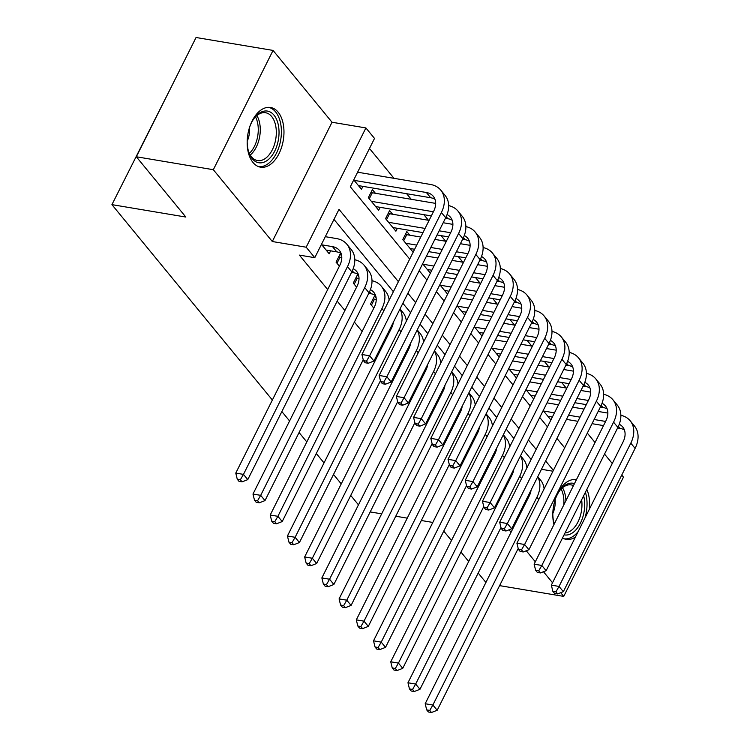 <?xml version="1.0" encoding="UTF-8"?>
<svg xmlns="http://www.w3.org/2000/svg" width="750" height="750" viewBox="0 0 750 750"><rect width="100%" height="100%" fill="white"/><g stroke="black" fill="none" stroke-linecap="round" stroke-linejoin="round"><path stroke-width="1.12" d="M576.431 479.691A30.263 17.962 99.5 0 0 576.225 479.653A30.263 17.962 99.5 0 0 557.709 493.294A30.263 17.962 99.5 0 0 553.931 524.616M278.166 112.181A30.263 17.962 99.5 0 0 270.591 107.484A30.263 17.962 99.5 0 0 249.544 127.378A30.263 17.962 99.5 0 0 252.984 162.469A30.263 17.962 99.5 0 0 260.559 167.175A30.263 17.962 99.5 0 0 281.597 147.272A30.263 17.962 99.5 0 0 278.166 112.181M499.603 585.628L563.738 596.4L623.466 477.122L621.75 475.041M612.263 463.491L604.538 454.078M595.041 442.519L587.316 433.106M172.059 85.434L111.928 204.637L272.362 400.012M111.928 204.637L185.841 217.05L136.331 156.769L196.059 37.5L273.056 50.428L213.328 169.706L272.306 241.519L306.178 247.209L365.906 127.941L374.513 138.422L350.306 186.778L409.697 259.106M272.306 241.519L332.025 122.25L273.056 50.428M332.025 122.25L365.906 127.941M566.203 388.012L561.619 382.416M548.991 367.041L544.397 361.453M531.769 346.069L527.175 340.481M514.547 325.106L509.963 319.509M497.334 304.134L492.741 298.547M480.113 283.172L475.519 277.575M462.891 262.2L458.297 256.613M445.669 241.237L441.084 235.641M428.456 220.266L423.863 214.678M411.234 199.303L406.641 193.706M394.012 178.331L369.488 148.463M136.331 156.769L213.328 169.706M510.891 475.022L511.575 475.856M493.669 454.059L494.353 454.894M476.447 433.087L477.131 433.922M459.225 412.125L459.919 412.959M442.013 391.153L442.697 391.988M424.791 370.181L425.475 371.025M407.569 349.219L408.253 350.053M390.356 328.247L391.041 329.081M376.144 297.975L374.531 296.016L370.5 304.078L373.819 308.119M358.931 277.013L357.319 275.044L353.278 283.106L356.597 287.147M341.709 256.041L340.097 254.081L336.066 262.144L339.384 266.184M358.172 172.312L357.787 171.834M375.394 193.275L372.384 189.609L368.344 197.672L378.675 210.253L380.138 207.328M392.616 214.247L389.597 210.581L385.566 218.634L395.897 231.216L397.359 228.3M409.838 235.209L406.819 231.544L402.787 239.606L413.119 252.188L414.581 249.262M444.272 277.153L443.888 276.684M478.706 319.088L478.331 318.619M353.747 179.897L361.462 189.281L362.916 186.366M422.634 263.775L430.331 273.15L431.794 270.234M439.856 284.747L447.553 294.122L449.016 291.206M457.078 305.709L464.775 315.084L466.238 312.169M474.291 326.681L481.997 336.056L483.45 333.141M491.512 347.653L499.209 357.019L500.672 354.103M508.734 368.616L516.431 377.991L517.894 375.075M525.956 389.587L533.653 398.962L535.116 396.038M543.169 410.55L550.866 419.925L552.328 417.009M398.4 281.672L339 209.344L314.784 257.691L299.391 255.103L327.675 289.556M337.172 301.106L344.897 310.519M354.384 322.078L362.119 331.491M378.647 351.619L379.331 352.453M395.869 372.591L396.553 373.425M413.091 393.553L413.775 394.387M430.303 414.525L430.997 415.359M447.525 435.487L448.209 436.331M464.747 456.459L465.431 457.294M481.959 477.431L482.653 478.266M499.181 498.394L499.866 499.228M531.122 459.45L523.397 450.038M513.909 438.488L506.175 429.075M496.687 417.516L488.962 408.103M479.466 396.553L471.741 387.141M462.253 375.581L454.519 366.169M445.031 354.619L437.297 345.206M427.809 333.647L420.084 324.234M410.587 312.675L402.863 303.263M393.375 291.713L333.975 219.384M321.459 244.369L329.175 253.753L330.637 250.838M325.894 236.784L325.5 236.306M358.463 504.844L350.728 495.431M341.241 483.881L333.516 474.469M324.028 462.909L316.294 453.497M306.806 441.947L299.072 432.534M289.584 420.975L281.859 411.562M509.044 529.8L511.05 532.247M526.266 550.772L535.312 561.788M543.488 571.744L552.534 582.759M560.709 592.706L563.738 596.4M513.084 525.984L514.106 526.153M517.266 517.65L518.278 517.819M314.784 257.691L306.178 247.209M432.806 522.441L421.331 520.509M407.241 518.147L395.766 516.216M381.675 513.853L370.2 511.922M485.916 582.45L478.181 573.047M468.694 561.487L460.969 552.075M451.472 540.516L443.747 531.103M419.194 270.656L426.919 280.069M436.406 291.628L444.141 301.041M453.628 312.6L461.363 322.013M470.85 333.562L478.575 342.975M488.072 354.534L495.797 363.947M505.284 375.497L513.019 384.909M522.506 396.469L530.231 405.881M539.728 417.431L547.453 426.844M556.941 438.403L564.675 447.816M553.378 470.381L545.644 460.969M536.156 449.409L528.422 439.997M518.934 428.447L511.209 419.034M501.712 407.475L493.987 398.062M484.5 386.512L476.766 377.1M467.278 365.541L459.544 356.128M450.056 344.569L442.331 335.166M432.844 323.606L425.109 314.194M415.622 302.634L407.887 293.222M541.472 469.294L552.956 471.216M562.5 538.013A30.263 17.962 99.5 0 0 566.203 539.353A30.263 17.962 99.5 0 0 575.428 537.047M589.369 509.203A30.263 17.962 99.5 0 0 586.838 489.412M326.156 250.087L336.788 251.869A19.397 13.866 140.6 0 1 341.1 253.425M321.853 244.838L332.484 246.628A19.397 13.866 140.6 0 1 339.403 250.434A19.397 13.866 140.6 0 1 339.806 265.331L235.772 473.091L243.469 474.384L347.503 266.625A29.1 20.803 -39.4 0 0 346.894 244.275A29.1 20.803 -39.4 0 0 336.516 238.566L325.312 236.681M240.356 479.756L237.272 479.241L238.997 481.341L242.072 481.856L240.356 479.756L243.469 474.384L247.772 479.625L351.816 271.866A29.1 20.803 -39.4 0 0 351.206 249.516L346.894 244.275M247.772 479.625L242.072 481.856M237.272 479.241L235.772 473.091M354.141 180.366L426.356 192.497A19.397 13.866 140.6 0 1 433.284 196.303A19.397 13.866 140.6 0 1 433.688 211.209L361.931 354.497L369.637 355.791L441.384 212.494A29.1 20.803 -39.4 0 0 440.775 190.153A29.1 20.803 -39.4 0 0 430.397 184.444L357.591 172.209M358.444 185.616L430.669 197.747A19.397 13.866 140.6 0 1 434.981 199.303M366.516 361.163L363.441 360.647L365.156 362.738L368.241 363.263L366.516 361.163L369.637 355.791L373.941 361.031L445.688 217.744A29.1 20.803 -39.4 0 0 445.078 195.394L440.775 190.153M373.941 361.031L368.241 363.263M363.441 360.647L361.931 354.497M249.525 127.453A26.194 15.544 -80.5 0 1 254.738 117.572A26.194 15.544 -80.5 0 1 274.003 115.153A26.194 15.544 -80.5 0 1 274.734 151.069A26.194 15.544 -80.5 0 1 252.216 158.672A26.194 15.544 -80.5 0 1 248.878 152.456A26.194 15.544 -80.5 0 1 247.181 141.412M248.634 151.734A24.253 14.391 99.5 0 0 251.484 156.806A24.253 14.391 99.5 0 0 257.55 160.566A24.253 14.391 99.5 0 0 274.416 144.628A24.253 14.391 99.5 0 0 271.659 116.503A24.253 14.391 99.5 0 0 265.584 112.734A24.253 14.391 99.5 0 0 254.269 118.181M258.553 166.631A30.075 17.85 99.5 0 0 279.141 146.466A30.075 17.85 99.5 0 0 275.625 111.928A30.075 17.85 99.5 0 0 268.509 107.334M247.181 141.3A17.269 10.247 99.5 0 0 249.488 127.566M555.169 499.631A26.194 15.544 -80.5 0 1 560.381 489.75A26.194 15.544 -80.5 0 1 574.472 483.6M583.65 495.778A26.194 15.544 -80.5 0 1 584.269 510.469A26.194 15.544 -80.5 0 1 564.084 534.853M565.087 532.856A24.253 14.391 99.5 0 0 581.578 510.103A24.253 14.391 99.5 0 0 581.644 499.791M573.469 485.616A24.253 14.391 99.5 0 0 571.228 484.913A24.253 14.391 99.5 0 0 559.913 490.359M552.825 513.478A17.269 10.247 99.5 0 0 554.953 505.959A17.269 10.247 99.5 0 0 555.131 499.734M564.188 538.809A30.075 17.85 99.5 0 0 578.194 531.516M584.991 517.95A30.075 17.85 99.5 0 0 586.566 510.675A30.075 17.85 99.5 0 0 585.422 492.244M576.197 480.159A30.075 17.85 99.5 0 0 574.153 479.513M554.278 523.913A24.253 14.391 99.5 0 0 554.278 523.922A26.194 15.544 -80.5 0 1 552.816 513.591M351.534 272.419L354 272.831A19.397 13.866 140.6 0 1 358.322 274.397M338.747 256.772L340.012 257.231L336.984 263.269M341.794 257.531L340.012 257.231M353.184 268.697A19.397 13.866 140.6 0 1 356.625 271.397A19.397 13.866 140.6 0 1 357.028 286.294L252.984 494.053L260.691 495.347L364.725 287.587A29.1 20.803 -39.4 0 0 364.116 265.247A29.1 20.803 -39.4 0 0 354.788 259.744M257.569 500.728L254.494 500.212L256.209 502.303L259.294 502.819L257.569 500.728L260.691 495.347L264.994 500.597L369.028 292.838A29.1 20.803 -39.4 0 0 368.419 270.487L364.116 265.247M264.994 500.597L259.294 502.819M254.494 500.212L252.984 494.053M368.756 293.391L371.222 293.803A19.397 13.866 140.6 0 1 375.534 295.359M355.969 277.744L357.234 278.194L354.206 284.231M359.016 278.494L357.234 278.194M370.406 289.669A19.397 13.866 140.6 0 1 373.837 292.369A19.397 13.866 140.6 0 1 374.25 307.266L270.206 515.025L277.903 516.319L381.947 308.559A29.1 20.803 -39.4 0 0 381.337 286.209A29.1 20.803 -39.4 0 0 372.009 280.706M274.791 521.691L271.706 521.175L273.431 523.275L276.516 523.791L274.791 521.691L277.903 516.319L282.216 521.559L363.225 359.784M389.137 300.178A29.1 20.803 -39.4 0 0 385.641 291.45L381.337 286.209M282.216 521.559L276.516 523.791M271.706 521.175L270.206 515.025M373.191 298.706L374.447 299.166L371.428 305.203M376.238 299.466L374.447 299.166M393.337 322.294A19.397 13.866 140.6 0 1 391.462 328.238L287.428 535.997L295.125 537.291L399.169 329.531A29.1 20.803 -39.4 0 0 399.919 309.141M292.013 542.663L288.928 542.147L290.653 544.237L293.728 544.763L292.013 542.663L295.125 537.291L299.428 542.531L380.447 380.747M406.35 321.141A29.1 20.803 -39.4 0 0 402.863 312.422L400.012 308.953M299.428 542.531L293.728 544.763M288.928 542.147L287.428 535.997M410.55 343.266A19.397 13.866 140.6 0 1 408.684 349.2L304.65 556.959L312.347 558.253L416.381 350.494A29.1 20.803 -39.4 0 0 417.141 330.113M309.225 563.625L306.15 563.109L307.875 565.209L310.95 565.725L309.225 563.625L312.347 558.253L316.65 563.494L397.659 401.719M423.572 342.113A29.1 20.803 -39.4 0 0 420.084 333.384L417.234 329.925M316.65 563.494L310.95 565.725M306.15 563.109L304.65 556.959M371.034 192.3L372.3 192.759L369.272 198.797M435.675 203.4L372.3 192.759M371.363 201.337L433.406 211.762M375.666 206.578L431.325 215.925M445.416 218.297L447.881 218.709A19.397 13.866 140.6 0 1 452.194 220.266M447.066 214.575A19.397 13.866 140.6 0 1 450.497 217.275A19.397 13.866 140.6 0 1 450.909 232.172L379.153 375.459L386.85 376.753L458.606 233.466A29.1 20.803 -39.4 0 0 457.997 211.116A29.1 20.803 -39.4 0 0 448.669 205.612M383.738 382.125L380.653 381.609L382.378 383.709L385.453 384.225L383.738 382.125L386.85 376.753L391.153 381.994L462.909 238.706A29.1 20.803 -39.4 0 0 462.3 216.356L457.997 211.116M391.153 381.994L385.453 384.225M380.653 381.609L379.153 375.459M388.256 213.272L389.513 213.722L386.494 219.759M452.897 224.372L443.184 222.741M429.094 220.378L389.513 213.722M388.575 222.309L425.062 228.431M439.153 230.803L450.628 232.725M392.887 227.55L422.972 232.603M437.062 234.966L448.538 236.897M462.628 239.259L465.103 239.681A19.397 13.866 140.6 0 1 469.416 241.237M464.288 235.538A19.397 13.866 140.6 0 1 467.719 238.238A19.397 13.866 140.6 0 1 468.122 253.144L396.375 396.431L404.072 397.725L475.828 254.437A29.1 20.803 -39.4 0 0 475.219 232.088A29.1 20.803 -39.4 0 0 465.881 226.584M400.95 403.097L397.875 402.581L399.6 404.672L402.675 405.197L400.95 403.097L404.072 397.725L408.375 402.966L480.131 259.678A29.1 20.803 -39.4 0 0 479.522 237.328L475.219 232.088M408.375 402.966L402.675 405.197M397.875 402.581L396.375 396.431M405.469 234.234L406.734 234.694L403.706 240.731M470.109 245.344L460.406 243.712M446.316 241.341L434.841 239.409M420.75 237.047L406.734 234.694M405.797 243.272L416.709 245.109M430.8 247.472L442.275 249.403M456.375 251.766L467.85 253.697M410.1 248.512L414.619 249.272M428.719 251.644L440.194 253.566M454.284 255.938L465.759 257.859M479.85 260.231L482.325 260.644A19.397 13.866 140.6 0 1 486.638 262.2M481.5 256.509A19.397 13.866 140.6 0 1 484.941 259.209A19.397 13.866 140.6 0 1 485.344 274.106L413.588 417.394L421.294 418.688L493.041 275.4A29.1 20.803 -39.4 0 0 492.431 253.05A29.1 20.803 -39.4 0 0 483.103 247.547M418.172 424.069L415.097 423.544L416.812 425.644L419.897 426.159L418.172 424.069L421.294 418.688L425.597 423.928L497.353 280.641A29.1 20.803 -39.4 0 0 496.744 258.291L492.431 253.05M425.597 423.928L419.897 426.159M415.097 423.544L413.588 417.394M487.331 266.306L477.628 264.675M463.538 262.312L452.053 260.381M437.963 258.019L426.488 256.088M423.019 264.244L433.931 266.072M448.022 268.444L459.497 270.366M473.588 272.738L485.062 274.659M427.322 269.484L431.841 270.244M445.931 272.606L457.406 274.537M471.506 276.9L482.981 278.831M497.072 281.194L499.538 281.616A19.397 13.866 140.6 0 1 503.859 283.172M498.722 277.481A19.397 13.866 140.6 0 1 502.162 280.181A19.397 13.866 140.6 0 1 502.566 295.078L430.809 438.366L438.506 439.659L510.262 296.372A29.1 20.803 -39.4 0 0 509.653 274.022A29.1 20.803 -39.4 0 0 500.325 268.519M435.394 445.031L432.309 444.516L434.034 446.616L437.119 447.131L435.394 445.031L438.506 439.659L442.819 444.9L514.566 301.613A29.1 20.803 -39.4 0 0 513.956 279.262L509.653 274.022M442.819 444.9L437.119 447.131M432.309 444.516L430.809 438.366M427.772 364.228A19.397 13.866 140.6 0 1 425.906 370.172L321.863 577.931L329.569 579.225L433.603 371.466A29.1 20.803 -39.4 0 0 434.363 351.075M326.447 584.597L323.372 584.081L325.087 586.172L328.172 586.697L326.447 584.597L329.569 579.225L333.872 584.466L414.881 422.681M440.794 363.075A29.1 20.803 -39.4 0 0 437.297 354.356L434.456 350.887M333.872 584.466L328.172 586.697M323.372 584.081L321.863 577.931M504.553 287.278L494.841 285.647M480.75 283.275L469.275 281.353M455.184 278.981L443.709 277.05M440.241 285.206L451.153 287.044M465.244 289.406L476.719 291.337M490.809 293.7L502.284 295.631M444.544 290.447L449.062 291.206M463.153 293.578L474.628 295.5M488.719 297.872L500.203 299.803M514.294 302.166L516.759 302.578A19.397 13.866 140.6 0 1 521.072 304.144M515.944 298.444A19.397 13.866 140.6 0 1 519.375 301.144A19.397 13.866 140.6 0 1 519.788 316.041L448.031 459.328L455.728 460.622L527.484 317.334A29.1 20.803 -39.4 0 0 526.875 294.984A29.1 20.803 -39.4 0 0 517.547 289.481M452.616 466.003L449.531 465.478L451.256 467.578L454.331 468.094L452.616 466.003L455.728 460.622L460.031 465.863L531.788 322.575A29.1 20.803 -39.4 0 0 531.178 300.234L526.875 294.984M460.031 465.863L454.331 468.094M449.531 465.478L448.031 459.328M444.994 385.2A19.397 13.866 140.6 0 1 443.119 391.134L339.084 598.894L346.781 600.188L450.825 392.428A29.1 20.803 -39.4 0 0 451.575 372.047M343.669 605.569L340.584 605.044L342.309 607.144L345.384 607.659L343.669 605.569L346.781 600.188L351.084 605.428L432.103 443.653M458.016 384.047A29.1 20.803 -39.4 0 0 454.519 375.319L451.669 371.859M351.084 605.428L345.384 607.659M340.584 605.044L339.084 598.894M521.766 308.241L512.062 306.609M497.972 304.247L486.497 302.316M472.406 299.953L460.931 298.022M457.453 306.178L468.366 308.006M482.456 310.378L493.941 312.3M508.031 314.672L519.506 316.603M461.756 311.419L466.284 312.178M480.375 314.541L491.85 316.472M505.941 318.844L517.416 320.766M531.506 323.137L533.981 323.55A19.397 13.866 140.6 0 1 538.294 325.106M533.166 319.416A19.397 13.866 140.6 0 1 536.597 322.116A19.397 13.866 140.6 0 1 537 337.013L465.253 480.3L472.95 481.594L544.697 338.306A29.1 20.803 -39.4 0 0 544.097 315.956A29.1 20.803 -39.4 0 0 534.759 310.453M469.828 486.966L466.753 486.45L468.478 488.55L471.553 489.066L469.828 486.966L472.95 481.594L477.253 486.834L549.009 343.547A29.1 20.803 -39.4 0 0 548.4 321.197L544.097 315.956M477.253 486.834L471.553 489.066M466.753 486.45L465.253 480.3M462.206 406.163A19.397 13.866 140.6 0 1 460.341 412.106L356.306 619.866L364.003 621.159L468.038 413.4A29.1 20.803 -39.4 0 0 468.797 393.009M360.891 626.531L357.806 626.016L359.531 628.116L362.606 628.631L360.891 626.531L364.003 621.159L368.306 626.4L449.325 464.616M475.228 405.009A29.1 20.803 -39.4 0 0 471.741 396.291L468.891 392.822M368.306 626.4L362.606 628.631M357.806 626.016L356.306 619.866M538.987 329.213L529.284 327.581M515.194 325.209L503.719 323.287M489.619 320.916L478.144 318.994M474.675 327.141L485.588 328.978M499.678 331.341L511.153 333.272M525.244 335.634L536.728 337.566M478.978 332.381L483.497 333.141M497.587 335.512L509.072 337.444M523.162 339.806L534.637 341.737M548.728 344.1L551.203 344.513A19.397 13.866 140.6 0 1 555.516 346.078M550.378 340.378A19.397 13.866 140.6 0 1 553.819 343.078A19.397 13.866 140.6 0 1 554.222 357.975L482.466 501.262L490.172 502.556L561.919 359.269A29.1 20.803 -39.4 0 0 561.309 336.928A29.1 20.803 -39.4 0 0 551.981 331.425M487.05 507.937L483.975 507.422L485.691 509.513L488.775 510.028L487.05 507.937L490.172 502.556L494.475 507.806L566.222 364.519A29.1 20.803 -39.4 0 0 565.613 342.169L561.309 336.928M494.475 507.806L488.775 510.028M483.975 507.422L482.466 501.262M479.428 427.134A19.397 13.866 140.6 0 1 477.562 433.069L373.519 640.828L381.225 642.122L485.259 434.363A29.1 20.803 -39.4 0 0 486.019 413.981M378.103 647.503L375.028 646.978L376.744 649.078L379.828 649.594L378.103 647.503L381.225 642.122L385.528 647.362L466.537 485.588M492.45 425.981A29.1 20.803 -39.4 0 0 488.953 417.262L486.112 413.794M385.528 647.362L379.828 649.594M375.028 646.978L373.519 640.828M556.209 350.175L546.506 348.544M532.406 346.181L520.931 344.25M506.841 341.887L495.366 339.956M491.897 348.113L502.809 349.941M516.9 352.312L528.375 354.244M542.466 356.606L553.941 358.538M496.2 353.353L500.719 354.113M514.809 356.484L526.284 358.406M540.375 360.778L551.859 362.7M565.95 365.072L568.416 365.484A19.397 13.866 140.6 0 1 572.728 367.041M567.6 361.35A19.397 13.866 140.6 0 1 571.031 364.05A19.397 13.866 140.6 0 1 571.444 378.947L499.688 522.234L507.384 523.528L579.141 380.241A29.1 20.803 -39.4 0 0 578.531 357.891A29.1 20.803 -39.4 0 0 569.203 352.387M504.272 528.9L501.188 528.384L502.913 530.484L505.988 531L504.272 528.9L507.384 523.528L511.687 528.769L583.444 385.481A29.1 20.803 -39.4 0 0 582.834 363.131L578.531 357.891M511.687 528.769L505.988 531M501.188 528.384L499.688 522.234M496.65 448.106A19.397 13.866 140.6 0 1 494.784 454.041L390.741 661.8L398.438 663.094L502.481 455.334A29.1 20.803 -39.4 0 0 503.231 434.944M395.325 668.466L392.241 667.95L393.966 670.05L397.05 670.566L395.325 668.466L398.438 663.094L402.75 668.334L483.759 506.55M509.672 446.944A29.1 20.803 -39.4 0 0 506.175 438.225L503.325 434.756M402.75 668.334L397.05 670.566M392.241 667.95L390.741 661.8M573.431 371.147L563.719 369.516M549.628 367.144L538.153 365.222M524.062 362.85L512.587 360.928M509.109 369.075L520.022 370.912M534.113 373.275L545.597 375.206M559.688 377.578L571.163 379.5M513.422 374.325L517.941 375.084M532.031 377.447L543.506 379.378M557.597 381.741L569.072 383.672M583.162 386.034L585.637 386.456A19.397 13.866 140.6 0 1 589.95 388.012M584.822 382.312A19.397 13.866 140.6 0 1 588.253 385.012A19.397 13.866 140.6 0 1 588.656 399.919L516.909 543.206L524.606 544.5L596.362 401.212A29.1 20.803 -39.4 0 0 595.753 378.863A29.1 20.803 -39.4 0 0 586.416 373.359M521.484 549.872L518.409 549.356L520.134 551.447L523.209 551.972L521.484 549.872L524.606 544.5L528.909 549.741L600.666 406.453A29.1 20.803 -39.4 0 0 600.056 384.103L595.753 378.863M528.909 549.741L523.209 551.972M518.409 549.356L516.909 543.206M513.872 469.069A19.397 13.866 140.6 0 1 511.997 475.003L407.963 682.762L415.659 684.056L519.703 476.297A29.1 20.803 -39.4 0 0 520.453 455.916M412.547 689.438L409.462 688.922L411.188 691.013L414.262 691.528L412.547 689.438L415.659 684.056L419.962 689.306L500.981 527.522M526.884 467.916A29.1 20.803 -39.4 0 0 523.397 459.197L520.547 455.728M419.962 689.306L414.262 691.528M409.462 688.922L407.963 682.762M590.644 392.109L580.941 390.487M566.85 388.116L555.375 386.184M541.284 383.822L529.8 381.891M526.331 390.047L537.244 391.884M551.334 394.247L562.809 396.178M576.909 398.541L588.384 400.472M530.634 395.287L535.153 396.047M549.253 398.419L560.728 400.341M574.819 402.712L586.294 404.634M600.384 407.006L602.859 407.419A19.397 13.866 140.6 0 1 607.172 408.975M602.034 403.284A19.397 13.866 140.6 0 1 605.475 405.984A19.397 13.866 140.6 0 1 605.878 420.881L534.122 564.169L541.828 565.462L613.575 422.175A29.1 20.803 -39.4 0 0 612.966 399.825A29.1 20.803 -39.4 0 0 603.638 394.322M538.706 570.834L535.631 570.319L537.347 572.419L540.431 572.934L538.706 570.834L541.828 565.462L546.131 570.703L617.888 427.416A29.1 20.803 -39.4 0 0 617.278 405.066L612.966 399.825M546.131 570.703L540.431 572.934M535.631 570.319L534.122 564.169M531.084 490.041A19.397 13.866 140.6 0 1 529.219 495.975L425.184 703.734L432.881 705.028L536.916 497.269A29.1 20.803 -39.4 0 0 537.675 476.887M429.759 710.4L426.684 709.884L428.409 711.984L431.484 712.5L429.759 710.4L432.881 705.028L437.184 710.269L518.194 548.494M544.106 488.888A29.1 20.803 -39.4 0 0 540.619 480.159L537.769 476.7M437.184 710.269L431.484 712.5M426.684 709.884L425.184 703.734M607.866 413.081L598.162 411.45M584.072 409.088L572.587 407.156M558.497 404.784L547.022 402.863M543.553 411.019L554.466 412.847M568.556 415.219L580.031 417.141M594.122 419.513L605.597 421.434M547.856 416.259L552.375 417.019M566.466 419.381L577.941 421.312M592.041 423.675L603.516 425.606M617.606 427.969L620.072 428.391A19.397 13.866 140.6 0 1 624.394 429.947M619.256 424.247A19.397 13.866 140.6 0 1 622.697 426.947A19.397 13.866 140.6 0 1 623.1 441.853L551.344 585.141L559.041 586.434L630.797 443.147A29.1 20.803 -39.4 0 0 630.188 420.797A29.1 20.803 -39.4 0 0 620.859 415.294M555.928 591.806L552.844 591.291L554.569 593.381L557.653 593.906L555.928 591.806L559.041 586.434L563.353 591.675L635.1 448.387A29.1 20.803 -39.4 0 0 634.491 426.038L630.188 420.797M563.353 591.675L557.653 593.906M552.844 591.291L551.344 585.141M332.484 246.628L336.788 251.869M347.503 266.625L351.816 271.866M426.356 192.497L430.669 197.747M441.384 212.494L445.688 217.744M256.866 115.575A24.253 14.391 -80.5 0 1 250.238 155.034M249.347 153.394A23.456 13.922 99.5 0 0 255.487 116.841M562.5 487.753A24.253 14.391 -80.5 0 1 565.903 500.719M563.775 504.956A23.456 13.922 99.5 0 0 561.122 489.019M352.322 270.787L354 272.831M364.725 287.587L369.028 292.838M369.544 291.759L371.222 293.803M381.947 308.559L383.803 310.819M399.169 329.531L401.025 331.791M416.381 350.494L418.238 352.753M446.203 216.666L447.881 218.709M458.606 233.466L462.909 238.706M463.425 237.637L465.103 239.681M475.828 254.437L480.131 259.678M480.647 258.6L482.325 260.644M493.041 275.4L497.353 280.641M497.859 279.572L499.538 281.616M510.262 296.372L514.566 301.613M433.603 371.466L435.459 373.725M515.081 300.534L516.759 302.578M527.484 317.334L531.788 322.575M450.825 392.428L452.681 394.688M532.303 321.506L533.981 323.55M544.697 338.306L549.009 343.547M468.038 413.4L469.903 415.659M549.516 342.469L551.203 344.513M561.919 359.269L566.222 364.519M485.259 434.363L487.116 436.631M566.737 363.441L568.416 365.484M579.141 380.241L583.444 385.481M502.481 455.334L504.338 457.594M583.959 384.403L585.637 386.456M596.362 401.212L600.666 406.453M519.703 476.297L521.559 478.566M601.181 405.375L602.859 407.419M613.575 422.175L617.888 427.416M536.916 497.269L538.772 499.528M618.394 426.347L620.072 428.391M630.797 443.147L635.1 448.387"/></g></svg>
